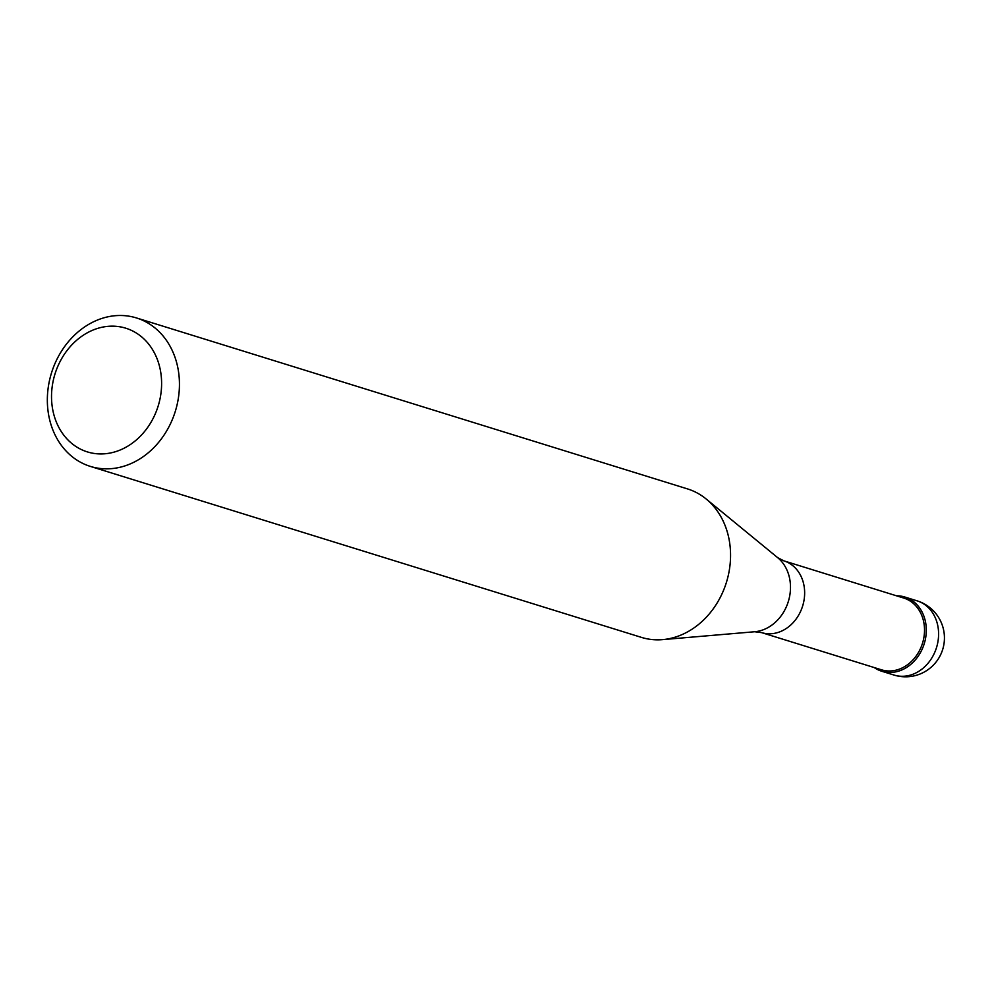 <?xml version="1.0" encoding="UTF-8"?>
<svg xmlns="http://www.w3.org/2000/svg" width="993" height="993" viewBox="0 0 993 993"><rect width="100%" height="100%" fill="white"/><g stroke="black" fill="none" stroke-linecap="round" stroke-linejoin="round"><path stroke-width="1.49" d="M925.153 620.34A38.864 32.409 107.2 0 1 915.546 659.65A38.864 32.409 107.2 0 1 881.772 671.256A38.864 32.409 107.2 0 1 874.225 667.557A38.864 32.409 -72.8 0 0 912.207 663.125A38.864 32.409 -72.8 0 0 925.153 620.34A38.864 32.409 -72.8 0 0 896.493 595.8A38.864 32.409 107.2 0 1 904.797 597.016A38.864 32.409 107.2 0 1 925.153 620.34M881.461 669.803A37.573 31.329 -72.8 0 0 914.119 658.582A37.573 31.329 -72.8 0 0 923.416 620.588A37.573 31.329 -72.8 0 0 903.729 598.047L783.849 560.846A37.573 31.329 107.2 0 1 803.536 583.387A37.573 31.329 107.2 0 1 794.239 621.395A37.573 31.329 107.2 0 1 761.594 632.615L881.461 669.803M90.363 466.4L641.478 637.394A77.727 64.818 -72.8 0 0 662.579 639.629A77.727 64.818 -72.8 0 0 728.254 535.562A77.727 64.818 -72.8 0 0 706.197 499.02A77.727 64.818 -72.8 0 0 687.541 488.916L136.426 317.934A77.727 64.818 107.2 0 1 177.139 364.568A77.727 64.818 107.2 0 1 157.924 443.188A77.727 64.818 107.2 0 1 90.363 466.4A77.727 64.818 107.2 0 1 49.65 419.766A77.727 64.818 107.2 0 1 68.865 341.145A77.727 64.818 107.2 0 1 136.426 317.934M159.687 367.05A64.768 54.019 107.2 0 1 120.985 449.668A64.768 54.019 107.2 0 1 53.448 413.051A64.768 54.019 107.2 0 1 92.138 330.433A64.768 54.019 107.2 0 1 159.687 367.05M881.772 671.256L894.06 675.066A38.864 32.409 -72.8 0 0 927.847 663.461A38.864 32.409 -72.8 0 0 937.442 624.15A38.864 32.409 -72.8 0 0 917.098 600.839L904.797 597.016M761.594 632.615L754.668 631.747A40.961 34.159 -72.8 0 0 789.274 576.896A40.961 34.159 -72.8 0 0 777.656 557.644L783.849 560.846M894.06 675.066A38.864 38.864 0 0 0 943.35 628.817A38.864 38.864 0 0 0 917.098 600.839M754.668 631.747L662.579 639.629M777.656 557.644L706.197 499.02"/></g></svg>
